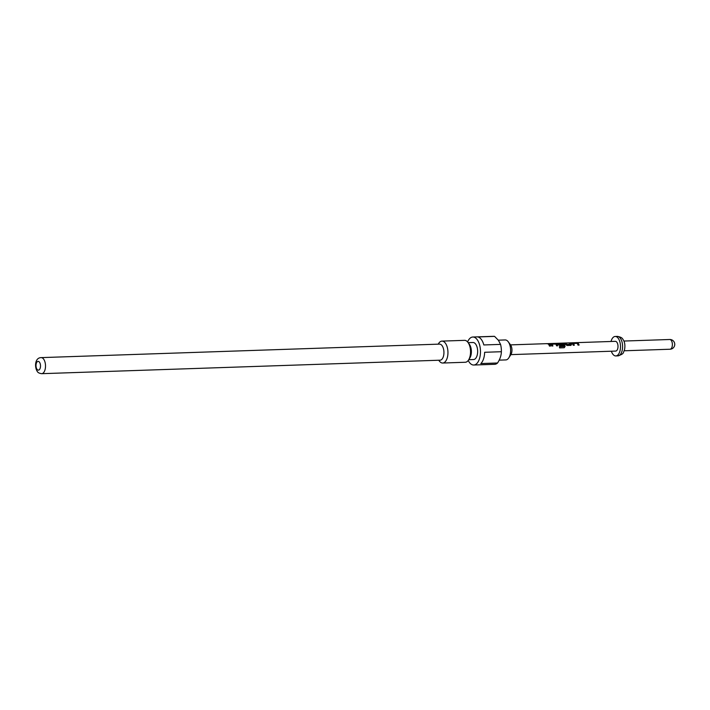 <?xml version="1.0" encoding="UTF-8"?>
<svg xmlns="http://www.w3.org/2000/svg" width="710" height="710" viewBox="0 0 710 710"><rect width="100%" height="100%" fill="white"/><g stroke="black" fill="none" stroke-linecap="round" stroke-linejoin="round"><path stroke-width="1.06" d="M547.898 343.631L547.099 343.809L547.898 343.631M548.28 343.605L615.339 341.332A4.872 2.494 88.1 0 1 616.848 342.229A4.872 2.494 88.1 0 1 617.931 347.643A4.872 2.494 88.1 0 1 615.668 351.077L510.872 354.627M578.952 345.078A4.633 2.37 88.1 0 0 578.277 343.738A4.633 2.37 88.1 0 0 577.896 343.312L576.325 342.761L572.047 343.294A4.872 2.494 88.1 0 1 572.446 343.738A4.872 2.494 88.1 0 1 573.21 345.273L574.301 345.237A4.872 2.494 88.1 0 0 573.547 343.702A4.872 2.494 88.1 0 0 573.227 343.329L573.174 343.551A4.633 2.37 88.1 0 1 573.476 343.897A4.633 2.37 88.1 0 1 574.159 345.246M577.896 343.312L572.003 343.516M564.734 343.392L565.4 343.374A4.633 2.37 88.1 0 1 566.34 344.137A4.633 2.37 88.1 0 1 566.624 344.581L566.713 344.412A4.872 2.494 88.1 0 0 566.411 343.942A4.872 2.494 88.1 0 0 565.417 343.134L564.317 343.17A4.872 2.494 88.1 0 1 565.311 343.977A4.872 2.494 88.1 0 1 565.675 344.563L567.095 345.486L570.938 345.353L571.568 344.368A4.872 2.494 88.1 0 0 571.204 343.782A4.872 2.494 88.1 0 0 570.21 342.965L569.109 343.01A4.872 2.494 88.1 0 1 570.103 343.817A4.872 2.494 88.1 0 1 570.405 344.288L566.713 344.412M569.526 343.232L570.192 343.205A4.633 2.37 88.1 0 1 571.142 343.977A4.633 2.37 88.1 0 1 571.488 344.536L570.938 345.353M558.832 343.817L558.779 344.03A4.633 2.37 88.1 0 1 559.09 344.385A4.633 2.37 88.1 0 1 559.373 344.829L559.453 344.652A4.872 2.494 88.1 0 0 559.152 344.19A4.872 2.494 88.1 0 0 558.832 343.817L562.524 343.693A4.872 2.494 88.1 0 1 562.852 344.066A4.872 2.494 88.1 0 1 563.82 346.409L559.418 346.64A4.872 2.494 88.1 0 1 559.569 347.891L564.202 347.74L565.071 346.533A4.872 2.494 88.1 0 0 564.068 344.022A4.872 2.494 88.1 0 0 563.66 343.578L557.767 343.773A4.872 2.494 88.1 0 1 558.175 344.217A4.872 2.494 88.1 0 1 558.539 344.811L559.959 345.726L563.101 345.619A4.872 2.494 88.1 0 0 562.684 344.607L559.453 344.652M557.723 343.995L563.616 343.8A4.633 2.37 88.1 0 1 563.997 344.217A4.633 2.37 88.1 0 1 564.947 346.604L565.071 346.533M559.373 344.829L562.595 344.776A4.633 2.37 88.1 0 1 562.959 345.619M557.545 345.805A4.633 2.37 88.1 0 0 556.862 344.465A4.633 2.37 88.1 0 0 556.48 344.039L554.909 343.489L550.632 344.022A4.872 2.494 88.1 0 1 551.04 344.465A4.872 2.494 88.1 0 1 551.794 346.001L552.895 345.965A4.872 2.494 88.1 0 0 552.131 344.421A4.872 2.494 88.1 0 0 551.812 344.057L551.759 344.27A4.633 2.37 88.1 0 1 552.069 344.625A4.633 2.37 88.1 0 1 552.744 345.965M556.48 344.039L550.587 344.235M548.12 343.959L548.786 343.933A4.633 2.37 88.1 0 1 549.726 344.705A4.633 2.37 88.1 0 1 550.41 346.045M499.183 360.139L505.831 359.917A9.984 5.112 -91.9 0 0 508.813 357.84L510.863 354.645A6.088 3.115 -91.9 0 0 510.534 344.865A6.088 3.115 -91.9 0 0 510.525 344.856M508.813 357.84A9.984 5.112 -91.9 0 0 508.271 341.812A9.984 5.112 -91.9 0 0 508.253 341.785A9.984 5.112 -91.9 0 0 505.156 339.948L498.34 340.179M500.55 344.385L498.464 340.356L494.568 336.38L477.839 336.948A14.005 7.171 88.1 0 1 481.336 339.46A14.005 7.171 88.1 0 1 483.821 344.953L500.55 344.385A14.005 7.171 -91.9 0 1 501.375 351.716L484.646 352.284A14.005 7.171 88.1 0 1 480.821 363.564L497.559 362.996C500.026 359.171 501.296 355.417 501.375 351.716M468.227 360.467A14.005 7.171 -91.9 0 0 469.416 362.446A14.005 7.171 -91.9 0 0 473.756 365.02L494.675 364.31A14.005 7.171 -91.9 0 0 497.559 362.996M473.756 365.02A14.005 7.171 -91.9 0 0 480.244 355.16A14.005 7.171 -91.9 0 0 477.155 339.602A14.005 7.171 -91.9 0 0 472.816 337.019A14.005 7.171 -91.9 0 0 467.597 341.936M468.742 359.704L473.579 359.544A8.529 4.366 -91.9 0 0 477.519 353.536A8.529 4.366 -91.9 0 0 475.638 344.075A8.529 4.366 -91.9 0 0 472.993 342.504L468.165 342.664M439.268 360.955A10.961 5.609 -91.9 0 0 439.286 360.982A10.961 5.609 -91.9 0 0 439.304 361.008A10.961 5.609 -91.9 0 0 442.703 363.032L465.29 362.26A10.961 5.609 -91.9 0 0 468.565 359.988L469.842 357.991A8.529 4.366 -91.9 0 0 469.381 344.306A8.529 4.366 -91.9 0 0 469.363 344.279M41.668 373.682L440.093 360.192A8.041 4.118 -91.9 0 0 443.812 354.53A8.041 4.118 -91.9 0 0 442.037 345.601A8.041 4.118 -91.9 0 0 439.552 344.119L41.127 357.618A8.041 4.118 88.1 0 1 43.612 359.1A8.041 4.118 88.1 0 1 45.387 368.029A8.041 4.118 88.1 0 1 41.668 373.682C39.334 373.371 37.861 372.617 37.257 371.41C34.364 366.955 34.905 357.68 41.127 357.618M468.565 359.988A10.961 5.609 -91.9 0 0 467.97 342.397A10.961 5.609 -91.9 0 0 467.943 342.371A10.961 5.609 -91.9 0 0 464.553 340.347L441.957 341.111A10.961 5.609 -91.9 0 0 438.691 343.383L438.194 344.164M442.703 363.032A10.961 5.609 -91.9 0 0 447.779 355.311A10.961 5.609 -91.9 0 0 445.356 343.134A10.961 5.609 -91.9 0 0 441.957 341.111M611.026 341.483A9.745 4.988 88.1 0 1 615.179 336.469A9.745 4.988 88.1 0 1 618.197 338.262A9.745 4.988 88.1 0 1 620.345 349.08A9.745 4.988 88.1 0 1 615.836 355.941A9.745 4.988 88.1 0 1 612.819 354.148A9.745 4.988 88.1 0 1 611.354 351.219M577.94 343.09A4.872 2.494 88.1 0 1 578.339 343.533A4.872 2.494 88.1 0 1 579.094 345.078L578.002 345.113A4.872 2.494 88.1 0 0 577.248 343.578A4.872 2.494 88.1 0 0 576.919 343.205L573.227 343.329M556.525 343.817A4.872 2.494 88.1 0 1 556.933 344.261A4.872 2.494 88.1 0 1 557.687 345.797L556.587 345.841A4.872 2.494 88.1 0 0 555.832 344.297A4.872 2.494 88.1 0 0 555.513 343.933L551.812 344.057M549.797 344.501A4.872 2.494 88.1 0 1 550.552 346.045L549.451 346.081A4.872 2.494 88.1 0 0 548.697 344.545A4.872 2.494 88.1 0 0 547.703 343.729L548.803 343.693A4.872 2.494 88.1 0 1 549.797 344.501M494.568 336.38A14.005 7.171 -91.9 0 0 493.725 336.318L472.816 337.019M564.059 347.749L564.947 346.604M559.427 346.711L563.758 346.498M570.831 345.477L571.488 344.536M570.281 344.519L566.82 344.465M37.053 369.333A4.384 2.245 -91.9 0 0 40.151 368.295A4.384 2.245 -91.9 0 0 39.467 362.18A4.384 2.245 -91.9 0 0 36.361 363.218A4.384 2.245 -91.9 0 0 37.053 369.333M620.291 338.191A9.745 4.988 88.1 0 1 622.439 349.009A9.745 4.988 88.1 0 1 617.931 355.87C624.569 353.66 622.83 352.985 624.498 349.923C625.35 345.38 624.8 341.821 622.847 339.247C622.235 337.827 620.371 336.877 617.265 336.398A9.745 4.988 88.1 0 1 620.291 338.191M671.988 347.181A4.872 2.494 88.1 0 1 670.054 349.231A4.872 4.872 0 0 0 674.5 345.93A4.872 4.872 0 0 0 669.716 339.495A4.872 2.494 88.1 0 1 671.225 340.392A4.872 2.494 88.1 0 1 671.988 347.181M547.188 343.64L510.543 344.882L508.271 341.812M469.381 344.306L467.97 342.397M615.836 355.941L617.931 355.87M624.223 350.784L670.054 349.231M623.895 341.048L669.716 339.495M615.179 336.469L617.265 336.398M438.736 360.236L439.286 360.982"/></g></svg>
